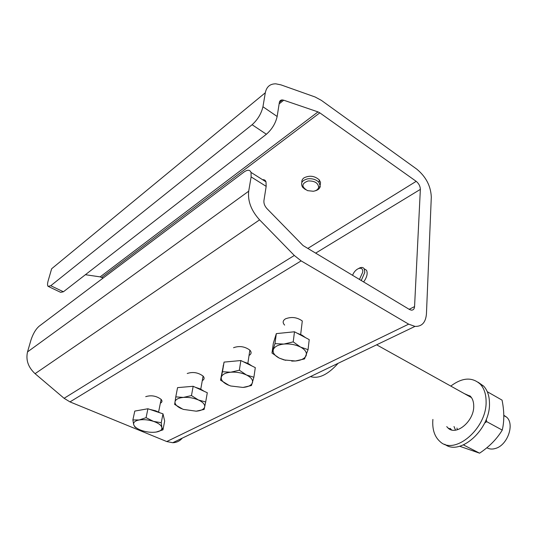 <?xml version="1.0" encoding="UTF-8"?>
<svg xmlns="http://www.w3.org/2000/svg" width="537" height="537" viewBox="0 0 537 537"><rect width="100%" height="100%" fill="white"/><g stroke="black" fill="none" stroke-linecap="round" stroke-linejoin="round"><path stroke-width="0.81" d="M180.922 387.338L190.897 386.486M195.226 387.231L200.368 388.976L204.261 391.352M175.78 396.87L177.559 387.627L193.166 386.291L207.295 392.735L205.698 401.965L198.408 399.978L191.467 395.574L183.379 397.414L175.78 396.87L174.646 404.442L183.144 409.362L196.206 411.188L204.114 409.429L205.698 401.965M193.166 386.291L191.467 395.574M196.206 411.188C200.831 410.765 203.624 409.469 204.584 407.294L204.698 406.905C205.033 404.435 202.939 402.126 198.408 399.978C193.622 397.944 188.615 397.091 183.379 397.414C178.344 397.937 175.545 399.414 174.981 401.864C174.82 404.361 177.002 406.643 181.513 408.711M223.097 366.328L223.325 365.328M227.735 361.763L238.18 360.79M243.214 361.696L248.208 363.529L251.96 365.986M220.519 380.142L224.07 362.099L240.858 360.542L255.303 367.63L253.9 377.243L246.476 374.987L239.348 370.215L230.688 372.215L222.472 371.732L220.519 380.142L229.111 385.418M240.858 360.542L239.348 370.215M224.07 362.099L222.472 371.732M242.993 387.439C248.248 386.909 251.403 385.338 252.457 382.733L252.484 382.646C253.095 379.901 251.094 377.35 246.476 374.987C241.569 372.752 236.307 371.826 230.688 372.215C225.251 372.819 222.117 374.477 221.284 377.196C220.868 379.974 222.962 382.492 227.574 384.761L230.722 385.989L242.993 387.439L251.45 385.526L253.9 377.243M359.454 279.441L362.703 272.225C363.522 265.365 355.205 268.003 352.587 275.313M358.877 268.339C361.287 267.01 363.066 267.171 364.207 268.829L364.818 272.306L361.26 280.522M160.362 403.213L160.556 403.112C162.221 402.139 162.409 400.891 161.127 399.38C156.361 395.87 151.219 394.964 145.708 396.662M300.673 334.491L302.297 320.992C297.109 317.273 291.51 316.548 285.509 318.817C282.717 320.596 282.422 322.69 284.637 325.1M320.24 184.916L320.542 182.432L319.307 179.942C314.669 175.861 309.58 175.156 304.043 177.841C302.318 179.103 301.593 180.633 301.861 182.439M187.225 373.497C192.89 371.624 198.173 372.49 203.087 376.095C204.631 377.88 204.416 379.357 202.429 380.538L202.281 380.612M233.541 347.707C239.361 345.64 244.798 346.452 249.853 350.131C251.725 352.225 251.464 353.997 249.081 355.434L249.047 355.447M279.381 102.332L282.368 99.942C280.683 99.929 279.676 100.795 279.341 102.547L277.152 116.482C275.562 123.409 271.977 129.33 266.386 134.25L252.108 124.725L50.767 285.724L63.413 291.772L60.647 292.343L48.686 286.63M266.386 134.25L63.413 291.772M103.111 278.065L100.15 276.877L318.005 111.897L283.737 100.211L279.126 103.889M100.15 276.877L85.403 274.709M307.815 248.416L416.188 181.331L319.81 112.851L101.802 277.407M363.616 281.938C366.932 277.361 367.905 273.467 366.543 270.259L364.207 268.829M409.147 309.299L414.564 306.593L420.357 189.373L315.655 253.128M262.58 179.7C264.264 179.499 265.406 180.224 266.003 181.862L266.171 186.359L263.935 200.596C263.654 203.389 264.681 206.08 267.017 208.678L303.069 245.563L409.436 309.473L411.308 310.144C413.255 310.211 414.342 309.03 414.564 306.593M243.832 172.162L39.127 326.214C35.731 329.228 33.019 333.819 30.978 339.995L27.528 351.896L248.698 191.199L251.115 176.901L251.014 172.397C249.893 169.632 247.497 169.551 243.832 172.162M182.271 438.132C179.794 441.065 176.613 442.595 172.719 442.723L166.745 441.542L69.985 401.898L64.104 398.3L294.31 255.464L259.586 219.855L35.08 373.678C28.199 367.268 25.682 360.005 27.528 351.896M64.104 398.3L35.08 373.678M166.745 441.542L408.664 324.153L301.136 260.888L69.985 401.898M408.664 324.153L414.987 326.402C421.934 326.63 425.754 322.428 426.445 313.789L431.298 197.106C430.842 186.144 426.022 176.834 416.826 169.182L321.388 100.372L315.098 96.982L280.918 84.859L275.823 83.826C270.051 83.792 266.547 86.772 265.312 92.767L51.646 268.755L48.169 280.744C47.363 283.61 47.33 285.476 48.061 286.335L50.767 285.724M252.108 124.725C257.673 119.704 261.291 113.71 262.949 106.756L265.312 92.767M248.698 191.199C247.611 201.08 251.235 210.632 259.586 219.855M294.31 255.464L301.136 260.888M282.368 99.942L283.737 100.211M318.005 111.897L319.81 112.851M416.188 181.331C418.853 183.526 420.243 186.211 420.357 189.373M297.149 333.202L301.962 335.122L305.54 337.666M271.997 353.057L273.36 343.13L276.327 333.611L294.477 331.779L309.218 339.619L308.063 349.647L300.532 347.077L293.222 341.874L283.892 344.063L274.964 343.653L271.997 353.057L279.233 358.092L285.711 360.34M291.685 361.092L295.457 360.992L304.546 358.904L308.063 349.647M294.477 331.779L293.222 341.874M276.327 333.611L274.964 343.653M306.265 355.226C306.922 352.272 305.009 349.553 300.532 347.077C295.511 344.606 289.967 343.599 283.892 344.063C278.005 344.767 274.474 346.64 273.293 349.681C272.554 352.782 274.541 355.581 279.233 358.092L284.12 359.944L295.457 360.992C301.21 360.361 304.774 358.568 306.144 355.601L306.285 355.219M274.729 338.74L275.293 336.927M280.348 333.209L291.329 332.101M149.877 409.416L155.596 410.778L160.328 412.946M163.449 415.792L163.98 418.068M132.874 419.947L134.78 411.08L147.923 408.758L162.993 413.846L164.678 421.068L162.953 429.855L161.879 427.452L161.241 422.726L153.454 421.35L146.071 417.679L139.211 419.961L132.874 419.947L133.706 424.693L135.002 427.123L137.74 428.741M156.193 432.05C159.241 431.526 161.107 430.513 161.785 429.009L161.879 427.452C161.14 425.103 158.334 423.069 153.454 421.35C148.4 419.766 143.654 419.303 139.211 419.961C135.015 420.786 133.183 422.364 133.706 424.693C134.425 426.714 136.727 428.519 140.613 430.097L142.258 430.687C147.192 432.211 151.837 432.668 156.193 432.05L162.953 429.855M162.993 413.846L161.241 422.726M147.923 408.758L146.071 417.679M137.955 410.516L146.077 409.087M313.339 191.266C316.4 190.722 318.173 189.386 318.649 187.272C318.139 182.916 314.628 180.808 308.117 180.956C301.385 183.52 301.19 186.748 307.54 190.642L313.339 191.266M305.479 189.608L302.74 187.413C300.196 183.204 301.868 180.338 307.768 178.821C312.494 178.351 316.239 179.553 319.012 182.432L320.267 186.332C319.797 188.561 318.032 190.078 314.971 190.883M486.864 447.764C489.449 449.241 492.402 449.449 495.732 448.375C507.559 445.032 514.808 424.223 506.7 417.209L503.813 415.262M338.129 363.301C327.926 374.678 318.696 379.109 310.44 376.598M324.489 369.852L314.192 374.792M463.384 444.945L463.867 445.133L464.203 444.576M487.274 391.708L502.055 400.125C504.303 411.181 504.371 421.176 502.249 430.097C496.839 439.024 489.288 446.717 479.581 453.174L463.867 445.133M484.649 423.055L486.67 421.639L486.267 419.343M502.249 430.097L486.67 421.639M479.581 453.174L459.632 446.247M464.297 393.608L470.392 396.293C472.614 398.629 473.721 401.898 473.728 406.093C474.164 421.162 456 436.326 447.992 427.976L446.744 426.62M467.633 395.46L469.922 395.843M478.152 382.25L483.73 386.184C487.482 390.325 489.395 396.017 489.469 403.26C490.456 429.244 459.987 456.423 444.77 444.267M450.791 386.09C462.33 377.437 472.198 376.833 480.393 384.27C484.139 388.419 486.039 394.118 486.092 401.374C487.086 428.519 454.416 456.02 439.937 441.481C434.93 437.011 432.533 430.426 432.748 421.74L432.896 419.417M451.59 429.909L450.134 428.385M266.171 186.359L251.115 176.901M262.949 106.756L277.152 116.482M456.927 428.056L457.443 429.734M454.02 426.532L455.49 430.144M200.764 389.164L203.087 376.095M247.852 363.354L249.853 350.131M172.719 442.723L414.987 326.402M251.014 172.397L266.003 181.862M158.596 412L161.127 399.38M161.785 429.009L162.335 428.848M318.649 187.272L320.267 186.332M319.307 179.942L319.012 182.432M506.7 417.209L503.82 415.604M471.459 397.588L376.638 344.814M483.73 386.184L480.393 384.27M451.389 429.741L447.992 427.976"/></g></svg>

